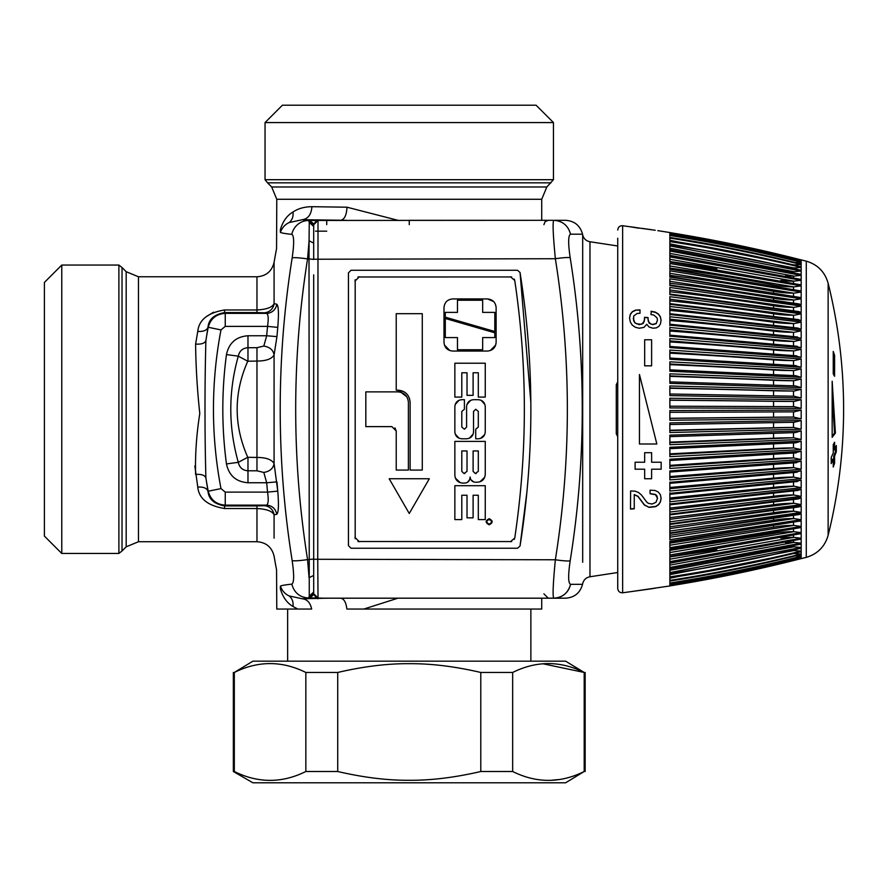 <?xml version="1.0" encoding="UTF-8"?>
<svg xmlns="http://www.w3.org/2000/svg" width="888" height="888" viewBox="0 0 888 888"><rect width="100%" height="100%" fill="white"/><g stroke="black" fill="none" stroke-linecap="round" stroke-linejoin="round"><path stroke-width="1.33" d="M318.581 598.19L318.015 598.057L317.738 559.773L318.015 220.446L553.757 220.313C552.525 222.167 553.058 234.965 555.355 258.73A17.372 1.687 -9.1 0 1 570.174 257.709A817.149 696.303 90 0 1 570.174 560.805C568.098 561.227 563.159 560.894 555.355 559.773C553.058 583.538 552.525 596.348 553.757 598.19L318.581 598.19C317.649 599.555 316.028 598.068 313.697 593.728L313.697 524.42M397.924 598.19L363.814 609.057L541.724 609.057L541.724 598.19M292.996 212.021C293.484 216.494 292.23 220.002 289.211 222.544C285.026 224.431 282.095 227.717 280.408 232.401C275.447 253.113 275.447 253.113 280.408 232.401L280.342 229.748C275.757 250.771 275.757 250.771 280.342 229.748C282.761 221.401 286.979 215.495 292.996 212.021C298.046 208.558 304.351 206.782 311.91 206.693L346.997 207.204C346.586 215.029 344.544 219.369 340.87 220.235L309.612 220.49L309.257 222.333L308.591 220.49A833.377 14.541 180 0 1 302.342 219.713L346.653 220.313M397.946 220.313L346.997 207.204M326.729 220.235L318.581 220.313C317.649 218.959 316.028 220.446 313.697 224.775L313.697 259.229L555.355 258.73C571.35 359.085 571.35 459.429 555.355 559.773L313.697 559.274L313.697 274.88M346.653 598.19L340.87 598.268C344.056 598.845 346.065 602.441 346.886 609.057L363.814 609.057M326.729 598.19L302.342 598.79C307.17 599.289 310.278 602.719 311.666 609.057L302.519 609.057M311.666 609.057L297.791 609.057L292.996 606.482C286.979 603.008 282.761 597.102 280.342 588.755C275.757 567.732 275.757 567.732 280.342 588.755L280.375 588.91M138.461 541.724L126.185 546.819L126.185 271.684L138.461 276.779L138.461 541.724L256.965 541.724C266.167 542.39 271.872 547.208 274.092 556.166A868.697 868.697 0 0 0 276.557 569.863L276.779 609.057L297.791 609.057M311.91 206.693C311.288 214.53 308.103 218.87 302.342 219.713L289.211 222.544M313.697 226.484L309.257 222.333L309.068 240.781L313.697 243.09M313.697 224.997L309.324 220.679M313.697 259.407L309.013 258.908L309.068 240.781L307.57 258.908C299.489 257.742 294.35 257.409 292.163 257.886C294.239 243.512 294.117 235.664 291.819 234.354A17.372 17.127 -84.1 0 1 308.591 220.49L309.612 220.49L313.786 223.887M313.697 559.096L307.57 559.595C299.656 509.923 295.704 459.806 295.693 409.257C295.704 358.697 299.656 308.591 307.57 258.908A1291.529 22.544 180 0 0 309.013 258.908L309.257 596.17L309.324 597.824L313.697 593.506M313.697 575.413L309.068 577.722L307.57 559.595C299.489 560.761 294.35 561.094 292.163 560.617C294.239 574.991 294.117 582.839 291.819 584.149A850.393 14.841 180 0 0 280.408 586.102L280.342 588.755M313.697 592.019L309.257 596.17L308.591 598.024C299.789 597.391 294.206 592.762 291.819 584.149M313.786 594.616L309.612 598.013A1248.484 21.789 180 0 0 308.591 598.024L302.342 598.79L289.211 595.959C285.026 594.072 282.095 590.786 280.408 586.102C275.447 565.401 275.447 565.401 280.408 586.102M326.729 598.268L309.324 597.824M274.081 262.337L274.081 303.663C272.383 307.315 266.666 309.424 256.965 309.979L256.965 276.779C266.167 276.113 271.872 271.295 274.092 262.337A868.697 868.697 0 0 1 276.557 248.64L276.779 199.278L541.724 199.278L546.819 186.991L553.457 179.698L553.457 122.577L265.046 122.577L265.046 179.698L553.457 179.698M247.974 335.753C236.119 336.674 228.949 342.946 226.462 354.578L238.295 356.166C239.427 350.938 242.646 348.118 247.974 347.708L247.974 335.753L266.689 335.753A866.699 866.699 0 0 1 267.543 326.384L225.252 326.384L225.252 313.364L266.511 313.364A872.271 22.833 180 0 1 263.814 312.809A10.423 10.356 102.7 0 0 274.081 303.663L276.756 304.207A10.423 10.323 100.5 0 1 266.511 313.364C268.343 314.252 268.687 318.603 267.543 326.384L277.766 327.372L276.934 336.619L266.689 335.753L263.814 346.054C269.841 347.097 273.26 350.061 274.081 354.945C271.728 358.985 266.012 361.028 256.965 361.061L256.965 457.442C266.012 457.475 271.728 459.518 274.081 463.558L274.081 354.945L276.934 336.619M274.081 538.184L274.081 514.84A10.423 10.356 77.3 0 0 263.814 505.694A872.271 22.833 180 0 1 266.511 505.139C272.194 505.616 275.602 508.669 276.756 514.296L274.081 514.84C272.383 511.188 266.666 509.079 256.965 508.524L256.965 541.724M274.081 514.84L276.756 514.296C278.566 512.709 278.899 504.995 277.766 491.131L274.081 463.558C273.26 468.442 269.841 471.406 263.814 472.449L266.689 482.75L276.934 481.884L277.766 491.131L267.543 492.119C268.687 499.911 268.343 504.251 266.511 505.139L225.252 505.139L225.252 492.119L220.99 488.589L208.003 491.275C206.826 488.123 203.419 486.735 197.78 487.112C198.968 498.668 207.914 505.805 224.609 508.524L256.965 508.524L256.965 505.916L263.814 505.694M206.338 316.639L213.575 312.176M194.849 465.978L197.78 487.112M256.965 312.587L224.609 312.587L225.252 313.364C216.206 313.997 210.523 318.692 208.192 327.461A434.676 434.676 0 0 0 205.894 340.581C204.695 383.461 204.695 435.053 205.894 477.922A434.676 434.676 0 0 0 208.192 491.042C210.523 499.811 216.206 504.506 225.252 505.139L224.609 505.916C214.208 504.051 208.669 499.167 208.003 491.275L205.894 477.922C204.828 475.202 201.398 474.037 195.604 474.436C195.083 454.911 196.481 434.609 199.778 413.519C197.225 389.488 195.837 366.344 195.604 344.067L197.78 331.391C198.968 319.835 207.914 312.698 224.609 309.979L256.965 309.979L256.965 312.587L263.814 312.809M247.763 361.216C233.633 393.24 233.633 425.263 247.763 457.298L238.295 462.337C239.427 467.565 242.646 470.385 247.974 470.795L247.974 482.75C236.119 481.84 228.949 475.557 226.462 463.925L238.295 462.337C228.294 426.95 228.294 391.553 238.295 356.166L247.763 361.216L256.965 361.061L256.965 347.708L263.814 346.054M263.814 472.449L256.965 470.795L256.965 457.442L247.763 457.298M265.046 122.577L282.417 105.206L536.086 105.206L553.457 122.577M256.965 505.916L224.609 505.916L224.609 508.524M224.609 309.979L224.609 312.587C214.208 314.452 208.669 319.336 208.003 327.228L205.894 340.581C204.828 343.301 201.398 344.466 195.604 344.067M225.252 326.384L220.99 329.914L208.003 327.228C206.826 330.38 203.419 331.768 197.78 331.391M118.892 265.046L118.892 553.457L122.022 550.971L122.022 267.532L118.892 265.046L61.772 265.046L61.772 553.457L118.892 553.457M61.772 265.046L44.4 282.417L44.4 536.086L61.772 553.457M530.835 402.142L520.035 272.461L517.46 270.263L520.035 272.461C534.476 363.658 534.476 454.845 520.035 546.042L526.961 491.619M517.46 270.263L351.049 270.263L348.44 272.871L348.44 545.643L351.049 548.24L348.44 545.643M517.46 548.24L351.049 548.24L517.46 548.24L520.035 546.042L517.46 548.24M514.319 539.382L514.751 538.028C527.55 452.181 527.55 366.322 514.751 280.475L514.319 279.121M357.953 541.514L511.677 541.558M355.189 538.783L355.189 279.72M511.677 276.956L357.953 276.989M318.015 598.057L313.697 593.728L313.697 559.274M351.049 270.263L348.44 272.871M313.697 224.775L318.015 220.446M409.257 224.653L409.257 220.313L548.24 220.313L545.143 221.612L543.9 224.653M553.757 220.313L565.523 220.313C574.469 220.923 580.142 225.541 582.539 234.188L570.54 234.188C568.176 225.541 562.581 220.923 553.757 220.313L553.879 220.313M553.757 598.19L565.523 598.19L553.757 598.19A17.372 17.127 90 0 0 570.54 584.326C568.176 592.962 562.581 597.58 553.757 598.19M570.174 560.805C568.054 575.346 568.176 583.183 570.54 584.326L582.539 584.326C580.142 592.962 574.469 597.58 565.523 598.19M570.54 234.188C568.176 235.32 568.054 243.157 570.174 257.709M582.539 234.188A868.697 868.697 0 0 1 582.683 234.887L582.683 562.271M617.737 384.926L616.283 384.671L617.737 381.818M617.737 433.577L616.283 433.832L617.737 436.696M475.713 429.237L475.713 438.783L478.31 438.783C482.539 438.372 484.848 436.064 485.259 431.834L485.259 406.649C484.848 402.419 482.539 400.111 478.31 399.7L473.537 399.7C469.319 400.111 466.999 402.419 466.589 406.649L466.589 427.061L464.413 429.237L461.804 427.061L461.804 411.422L464.413 409.257L464.413 399.7L461.804 399.7C457.586 400.111 455.267 402.419 454.856 406.649L454.856 431.834C455.267 436.064 457.586 438.372 461.804 438.783L466.589 438.783C470.807 438.372 473.126 436.064 473.537 431.834L473.537 411.422L475.713 409.257L478.31 411.422L478.31 427.061L475.713 429.237M484.682 434.609L480.464 438.45M484.915 404.495L481.085 400.277M466.933 404.495L470.762 400.277M455.2 404.495L459.041 400.277M455.2 433.988L459.041 438.206M473.193 433.988L469.364 438.206M389.188 478.743L429.315 478.743L409.257 513.497L389.188 478.743L429.315 478.743M365.823 391.874L397.957 391.874C404.295 392.496 407.77 395.97 408.38 402.297L408.38 470.063L396.226 470.063L396.226 430.969L391.874 426.629L365.823 426.629L365.823 391.874M394.916 427.872L396.226 430.969M401.187 392.396L406.859 396.881M489.177 524.786C485.248 522.766 485.248 520.745 489.177 518.703C493.095 520.723 493.095 522.755 489.177 524.786M487.823 523.731L489.177 524.142C492.252 522.533 492.252 520.945 489.177 519.358C486.091 520.956 486.091 522.555 489.177 524.142L490.52 523.72M486.169 521.289L489.177 518.703L492.174 521.278M490.576 519.813L487.756 519.813M422.277 470.063L422.277 313.697L396.226 313.697L396.226 390.143L397.957 390.143C405.35 390.864 409.401 394.916 410.123 402.297L410.123 470.063L422.277 470.063M396.226 390.143L403.452 391.453M409.523 398.546L410.123 402.297M487.434 351.049C492.718 350.538 495.604 347.641 496.126 342.357L496.126 307.614C495.615 302.342 492.718 299.445 487.434 298.923L452.691 298.923C447.408 299.445 444.511 302.342 444 307.614L444 342.357C444.511 347.641 447.408 350.538 452.691 351.049L487.434 351.049L452.691 351.049M445.299 318.47L445.299 337.584L457.464 337.584L457.464 349.75L482.661 349.75L482.661 337.584L494.816 337.584L494.816 332.811L445.299 318.47L494.816 332.811M494.816 331.502L494.816 312.387L482.661 312.387L482.661 300.233L457.464 300.233L457.464 312.387L445.299 312.387L445.299 317.171L494.816 331.502M445.299 312.387L457.464 312.387M452.691 298.923C447.408 299.445 444.511 302.342 444 307.614M449.883 350.582L444.433 345.055M495.693 345.055L490.232 350.582M487.434 298.923L493.617 301.52M457.464 300.233L482.661 300.233M494.816 312.387L482.661 312.387M485.259 397.091L485.259 363.214L454.856 363.214L454.856 397.091L461.804 397.091L461.804 372.771L467.021 372.771L467.021 395.349L473.104 395.349L473.104 372.771L478.31 372.771L478.31 397.091L485.259 397.091L478.31 397.091M454.856 397.091L461.804 397.091M461.804 372.771L467.021 372.771M467.021 395.349L473.104 395.349M473.104 372.771L478.31 372.771M454.856 485.703L454.856 519.58L461.804 519.58L461.804 495.249L467.021 495.249L467.021 517.837L473.104 517.837L473.104 495.249L478.31 495.249L478.31 519.58L485.259 519.58L485.259 485.703L454.856 485.703L485.259 485.703M485.259 474.403L485.259 441.392L454.856 441.392L454.856 475.269C455.322 480.02 457.931 482.628 462.681 483.094L464.757 483.094C467.932 482.783 469.663 481.041 469.974 477.877L470.152 477.011C470.451 480.175 472.194 481.918 475.358 482.217L477.444 482.217C482.195 481.762 484.804 479.154 485.259 474.403M475.269 473.537L473.104 471.362L473.104 450.949L478.31 450.949L478.31 471.362L475.269 473.537L476.146 473.537M463.98 473.537L461.804 471.362L461.804 450.949L467.021 450.949L467.021 471.362L463.98 473.537L464.846 473.537M485.259 441.392L454.856 441.392M460.262 482.706L455.378 478.055M467.477 482.328L469.719 479.487M473.748 481.962L470.906 479.72M484.748 477.189L479.864 481.84M510.456 276.779L514.751 280.475C527.55 366.322 527.55 452.181 514.751 538.028L510.456 541.724M359.307 276.779L354.956 281.119M359.307 541.724L354.956 537.384M669.863 256.244L669.863 251.015L669.863 253.38L794.072 276.124L801.187 275.336L801.187 279.431L669.863 255.333M656.831 444L639.46 444L639.46 374.503L656.831 444M801.187 550.527L801.187 548.107L799.389 548.529L801.187 548.107C757.83 558.452 714.052 566.955 669.863 573.593L669.863 576.9C714.052 570.174 757.83 561.571 801.187 551.093L793.506 550.527A86.869 82.14 0 0 0 791.286 550.549M669.863 542.624L669.863 541.458L669.863 543.167L773.548 527.172A86.869 67.51 0 0 1 793.506 525.374L801.187 526.473L669.863 547.685L669.863 542.624M801.187 526.473L801.187 520.856L669.863 541.28M669.863 460.916L669.863 459.24L801.187 451.248L801.187 459.551L669.863 468.442L669.863 460.916M669.863 582.384L669.863 583.505C714.019 576.512 757.764 567.532 801.098 556.587L801.187 557.753C757.83 568.764 714.052 577.799 669.863 584.848L669.863 585.137C714.041 578.055 757.808 568.997 801.165 557.953L801.187 557.93C757.83 568.986 714.052 578.044 669.863 585.125L669.863 583.96L669.863 585.936L683.094 583.705M793.406 553.579A86.869 83.905 0 0 1 793.506 553.579L669.863 578.232L669.863 580.386L669.863 577.799C713.941 571.017 757.619 562.337 800.876 551.77L801.054 551.726M801.187 553.579L801.187 551.615C757.83 562.215 714.052 570.917 669.863 577.722L669.863 578.399M799.045 558.485L801.187 558.541L801.165 557.953M669.863 550.382L669.863 549.317L669.863 550.405L773.548 533.544A86.869 71.162 0 0 1 793.506 531.646L801.187 532.645L669.863 555L669.863 550.382M801.187 532.645L801.187 527.516L669.863 548.973M794.072 370.585L801.187 368.886L801.187 377.356L669.863 371.217L669.863 361.827L669.863 363.969L793.506 370.585A86.869 22.489 0 0 1 773.548 369.974A1472.437 381.096 180 0 0 669.863 364.657L669.863 370.496M800.943 259.84L806.271 261.15L806.271 557.364L801.187 558.608C757.83 569.685 714.052 578.787 669.863 585.902C714.052 578.787 757.83 569.696 801.187 558.608M669.863 294.649L669.863 287.457L669.863 289.943L793.506 307.348A86.869 59.241 0 0 1 773.548 305.772A1472.437 1004.206 180 0 0 669.863 291.73L669.863 294.649L801.187 312.565L801.187 306.071L669.863 287.457M669.863 285.548L669.863 278.821L669.863 281.307L793.506 299.978A86.869 63.536 0 0 1 773.548 298.279A1472.437 1076.878 180 0 0 669.863 283.228L669.863 285.548L801.187 304.85L801.187 298.79L669.863 278.821M669.863 271.917L669.863 270.829L801.187 292.041L801.187 297.647L669.863 277.045L669.863 271.917M669.863 340.204L669.863 338.594L801.187 349.262L801.187 357.353L669.863 347.563L669.863 340.204M669.863 387.712L669.863 385.98L801.187 389.299L801.187 397.979L669.863 395.604L669.863 387.712M801.187 557.553L797.169 557.575M794.072 360.606L801.187 358.952L801.187 367.255L669.863 359.263L669.863 350.061L669.863 352.292L793.506 360.606A86.869 28.283 0 0 1 773.548 359.851A1472.437 479.376 180 0 0 669.863 353.158L669.863 358.874M669.863 261.05L669.863 256.887L669.863 262.016L801.187 284.904L801.187 280.286L669.863 256.887M669.863 298.046L669.863 296.681L801.187 313.864L801.187 320.746L669.863 304.307L669.863 298.046M801.187 449.617L669.863 456.676L669.863 447.297L801.187 441.147L801.187 449.617L793.506 447.918A86.869 22.489 0 0 0 773.548 448.529L669.863 453.846L669.863 448.662L795.715 442.812L801.187 441.147M669.863 400L669.863 398.257L801.187 399.678L801.187 408.402L669.863 407.925L669.863 400M669.863 412.31L794.205 411.854L669.863 412.31L669.863 410.578L801.187 410.101L801.187 418.825L669.863 420.257L669.863 412.332L669.863 418.27L773.548 417.194A86.869 4.551 0 0 1 793.506 417.071L801.187 418.825M669.863 335.32L669.863 327.472L669.863 329.825L793.506 341.414A86.869 39.438 0 0 1 773.548 340.359A1472.437 668.475 180 0 0 669.863 331.024L669.863 336.43M794.072 346.109L801.187 347.708L801.187 339.86L669.863 327.472M801.187 429.204L669.863 432.534L669.863 422.91L801.187 420.524L801.187 429.204L793.506 427.461A86.869 10.589 0 0 0 773.548 427.75L669.863 430.247L669.863 424.275M794.072 437.762L669.863 442.635L669.863 444.688L669.863 435.164L801.187 430.891L801.187 439.482L793.506 437.762A86.869 16.572 0 0 0 773.548 438.206L669.863 442.135L669.863 436.208M669.863 559.962L669.863 555.977M669.863 557.453L669.863 559.207L794.072 537.329L801.187 538.228L801.187 533.599L669.863 556.487M669.863 563.802L669.863 562.948L801.187 539.072L801.187 543.167L669.863 567.488L669.863 563.802L669.863 567.488M669.863 569.408L669.863 568.653L801.187 543.922L801.187 547.463L669.863 572.594L669.863 573.593L669.863 569.408L669.863 572.172M801.187 548.74L801.187 548.107M669.863 576.334L669.863 574.225M794.072 380.741L801.187 379.021L801.187 387.612L669.863 383.339L669.863 373.815L669.863 375.868L793.506 380.741A86.869 16.572 0 0 1 773.548 380.297A1472.437 280.952 180 0 0 669.863 376.379L669.863 382.295M669.863 581.44L669.863 581.074C713.985 574.159 757.697 565.312 801.009 554.523L801.187 554.434C757.83 565.234 714.052 574.103 669.863 581.03L669.863 578.621M801.187 555.921L801.187 554.434M669.863 582.717L669.863 583.039C714.052 576.068 757.83 567.132 801.187 556.243L795.326 555.932M669.863 472.583L669.863 470.94L801.187 461.15L801.187 469.253L669.863 479.909L669.863 472.583M793.506 481.984L793.506 486.202L794.072 486.202L669.863 499.356L669.863 501.764L669.863 494.061M794.072 486.202L801.187 487.712L801.187 480.153L669.863 493.384M793.506 499.622L793.506 503.285L794.072 503.285L669.863 519.347L669.863 521.822L669.863 514.541M794.072 503.285L801.187 504.639L801.187 497.768L669.863 514.196M801.187 546.786L801.187 545.21M794.072 518.525L669.863 537.196L669.863 539.682L669.863 532.955L801.187 513.653L801.187 519.724L793.506 518.525A86.869 63.536 0 0 0 773.548 520.224L669.863 535.275L669.863 531.091M794.072 477.089L669.863 488.678L669.863 491.042L669.863 482.339L801.187 470.807L801.187 478.643L793.506 477.089A86.869 39.438 0 0 0 773.548 478.144L669.863 487.479L669.863 482.073M794.072 511.155L669.863 528.56L669.863 531.046L669.863 523.853L801.187 505.949L801.187 512.432L793.506 511.155A86.869 59.241 0 0 0 773.548 512.742L669.863 526.773L669.863 522.299M794.072 494.949L669.863 509.601L669.863 512.043L669.863 504.018L801.187 489.155L801.187 496.392L793.506 494.949A86.869 49.828 0 0 0 773.548 496.281L669.863 508.091L669.863 503.096M669.863 268.831L801.187 290.986L801.187 285.858L669.863 263.503L669.863 265.945L793.506 286.857A86.869 71.162 0 0 1 773.548 284.959A1472.437 1206.148 180 0 0 669.863 268.098L669.863 264.735M669.863 269.541L669.863 268.098L669.863 269.186L801.187 290.986M669.863 313.975L669.863 306.46L801.187 322.122L801.187 329.359L798.023 328.116L669.863 313.686M669.863 324.442L669.863 316.739L801.187 330.791L801.187 338.361L794.072 336.818M644.666 462.237L644.666 452.691L651.614 452.691L651.614 462.237L661.172 462.237L661.172 469.197L651.614 469.197L651.614 478.743L644.666 478.743L644.666 469.197L635.109 469.197L635.109 462.237L644.666 462.237M644.666 365.823L644.666 339.76L651.614 339.76L651.614 365.823L644.666 365.823M630.624 490.942L635.042 491.153L638.55 492.507L641.447 494.982L646.875 502.242L648.362 503.341L652.092 504.029L655.943 502.331L657.475 498.401L655.588 494.727L650.072 493.739L650.072 490.198L655.022 490.454L658.308 492.041L660.372 494.705L661.116 498.312L660.461 501.864L658.619 504.695L655.721 506.648L649.106 507.392L644.333 505.006L638.028 496.536L634.254 494.594L634.254 508.813L630.491 509.068L630.624 490.942M639.993 309.879L635.486 310.145L632.334 311.666L630.314 314.285L629.57 317.937L630.314 321.956L632.245 325.108L635.309 327.261L639.249 328.238L643.944 327.394L646.742 324.331L649.106 327.028L652.88 328.205L656.299 327.883L658.874 326.396L660.494 323.82L661.072 320.202L660.372 316.75L658.441 314.03L655.377 312.132L651.304 311.277L650.993 314.552L653.801 315.051L657.042 317.849L657.475 320.113L656.21 323.454L652.702 324.42L650.549 323.92L648.229 321.212L648.018 317.549L644.555 317.305L644.244 321.534L641.48 324.231L636.707 323.854L634.831 322.61L633.644 320.757L633.688 316.061L637.107 313.486L639.993 313.275L639.993 309.879M669.863 585.958L630.569 591.697M655.633 588.134L652.214 588.644M793.406 264.924A86.869 83.905 0 0 0 793.506 264.924L801.187 264.48C757.83 253.768 714.052 244.988 669.863 238.117L669.863 240.704C713.941 247.486 757.619 256.166 800.876 266.733L800.865 266.733M669.863 250.705L669.863 244.91C714.052 251.548 757.83 260.051 801.187 270.396L801.187 267.41C757.83 256.932 714.052 248.329 669.863 241.603L669.863 246.331M798.701 274.015L801.187 274.592L801.187 271.04L669.863 245.909M669.863 234.61L669.863 232.567L683.094 234.798M801.187 259.862L801.187 259.895C757.83 248.818 714.052 239.716 669.863 232.612C714.052 239.716 757.83 248.818 801.187 259.895M669.863 232.778L669.863 232.7C714.052 239.804 757.83 248.884 801.187 259.962L801.187 260.573C757.83 249.528 714.052 240.459 669.863 233.378L669.863 232.778M801.187 264.924L801.054 266.788M669.863 236.119L669.863 233.655C714.052 240.715 757.83 249.739 801.187 260.75L801.076 261.904C757.764 250.971 714.019 241.991 669.863 234.976L669.863 233.378C714.041 240.448 757.808 249.506 801.165 260.55L801.187 260.573M801.187 262.582L801.187 264.069C757.83 253.269 714.052 244.4 669.863 237.473L669.863 237.429C713.985 244.344 757.697 253.191 801.009 263.98L800.454 263.891M669.863 235.786L669.863 235.464C714.052 242.435 757.83 251.371 801.187 262.26L795.326 262.582M669.863 237.074L669.863 239.882M631.335 226.873L642.368 228.527M655.233 230.269L642.368 228.494M631.335 226.973L638.861 228.205M832.167 392.918L834.509 433.089L835.397 433.089L832.167 381.23L832.167 437.351L835.397 433.089M832.167 436.252L834.509 433.089M831.224 461.738L832.356 459.251L833.244 459.251L833.244 467.055L834.598 463.17L833.721 463.17L833.244 464.557M835.43 447.863L835.43 451.759L833.721 456.099L833.721 463.17M833.721 443.8L833.721 449.905L834.598 449.905L836.307 445.565L836.307 451.759L834.598 456.099L834.598 463.17M833.244 353.946L833.721 374.703M833.244 459.251L831.224 463.591L831.224 457.398L833.244 453.058L833.244 444.611L834.598 442.235L834.598 449.905M833.721 456.099L834.598 456.099M835.43 451.759L836.307 451.759M834.598 355.333L834.598 376.268L833.244 373.892L833.244 351.448L834.598 355.333L833.721 355.333M669.863 316.739L669.863 319.147L793.506 332.301A86.869 44.744 0 0 1 773.548 331.102A1472.437 758.363 180 0 0 669.863 320.501L669.863 325.718M669.863 306.46L669.863 308.913L793.506 323.554A86.869 49.828 0 0 1 773.548 322.222A1472.437 844.555 180 0 0 669.863 310.423L669.863 315.406M793.506 503.285A86.869 54.668 0 0 0 773.548 504.739L669.863 517.693L669.863 512.953M793.506 486.202A86.869 44.744 0 0 0 773.548 487.401L669.863 498.002L669.863 492.796M801.187 469.253L793.506 467.632A86.869 33.944 0 0 0 773.548 468.542L669.863 476.579L669.863 472.25M801.187 547.463L793.506 546.786A86.869 79.964 0 0 0 788.777 546.908M669.863 565.423L669.863 566.699M801.187 543.167L793.506 542.379A86.869 77.4 0 0 0 785.591 542.701M794.072 537.329L793.506 537.329A86.869 74.459 0 0 0 780.774 538.128M669.863 553.768L669.863 555L669.863 552.558L794.072 531.646M669.863 556.954L716.783 549.794M669.863 398.257L669.863 400.1L793.506 401.432A86.869 4.551 0 0 1 773.548 401.309A1472.437 77.056 180 0 0 669.863 400.233L669.863 406.193L794.205 406.649L669.863 406.193M669.863 296.681L669.863 299.156L793.506 315.218A86.869 54.668 0 0 1 773.548 313.764A1472.437 926.639 180 0 0 669.863 300.81L669.863 305.55M801.187 280.286L793.506 281.174A86.869 74.459 0 0 1 780.774 280.375M716.805 268.72A1472.437 1262.126 180 0 0 669.863 261.549M669.863 385.98L669.863 387.934L793.506 391.042A86.869 10.589 0 0 1 773.548 390.764A1472.437 179.443 180 0 0 669.863 388.256L669.863 394.239M669.863 338.594L669.863 340.892L793.506 350.871A86.869 33.944 0 0 1 773.548 349.961A1472.437 575.324 180 0 0 669.863 341.924L669.863 346.253M669.863 270.829L669.863 273.293L793.506 293.14A86.869 67.51 0 0 1 773.548 291.331A1472.437 1144.299 180 0 0 669.863 275.336L669.863 277.223M801.187 459.551L793.506 457.897A86.869 28.283 0 0 0 773.548 458.652L669.863 465.356L669.863 459.629M669.863 240.104L669.863 238.117M801.187 267.41L793.506 267.976A86.869 82.14 0 0 1 791.286 267.954M669.863 244.278L669.863 242.169M801.187 271.04L793.506 271.717A86.869 79.964 0 0 1 788.777 271.595M669.863 249.095L669.863 248.218L794.072 271.717M669.863 250.638L669.863 252.925M794.072 276.124L793.506 276.124A86.869 77.4 0 0 1 785.591 275.802M669.863 257.775L669.863 258.541M794.072 332.301L801.187 330.791M794.072 323.554L801.187 322.122M794.072 286.857L801.187 285.858M669.863 504.817L798.023 490.387L801.187 489.155M669.863 524.464L798.812 506.937L801.187 505.949M794.072 472.394L801.187 470.807M669.863 483.183L669.863 482.339M669.863 533.477L799.167 514.529L801.187 513.653M669.863 514.896L798.434 498.878L801.187 497.768M794.072 481.696L801.187 480.153M794.072 462.803L801.187 461.15M669.863 472.061L796.691 462.681M794.072 467.632L669.863 477.611L669.863 479.909M669.863 381.884L795.215 385.903L801.187 387.612M798.701 544.488L801.187 543.922M669.863 567.809L669.863 568.653M794.072 546.786L669.863 570.285L669.863 572.594M669.863 563.17L801.187 539.072M669.863 562.259L669.863 562.948M669.863 556.776L801.187 533.599M669.863 559.207L669.863 561.616L801.187 538.228M795.215 432.6L669.863 436.641L795.215 432.6L801.187 430.891M794.072 422.277L669.863 424.508L794.072 422.277L801.187 420.524M794.072 341.414L801.187 339.86M794.072 411.854L801.187 410.101M794.072 417.071L669.863 418.403L669.863 420.257M794.072 401.432L801.187 399.678M794.072 406.649L801.187 408.402M669.863 448.607L795.715 442.812M794.072 315.218L801.187 313.864M669.863 303.607L798.434 319.625L801.187 320.746M669.863 261.727L801.187 284.904M794.072 365.567L801.187 367.255M794.072 391.042L801.187 389.299M794.072 396.226L669.863 393.995L794.072 396.226L801.187 397.979M794.072 350.871L801.187 349.262M794.072 355.711L801.187 357.353M669.863 346.442L796.691 355.822M794.072 293.14L801.187 292.041M669.863 276.612L801.187 297.647M794.072 299.978L801.187 298.79M669.863 285.026L799.167 303.974L801.187 304.85M794.072 307.348L801.187 306.071M669.863 294.039L798.812 311.566L801.187 312.565M669.863 369.896L795.715 375.691L801.187 377.356M669.863 549.672L801.187 527.516M799.977 551.914L801.187 551.615M794.072 553.579L801.187 554.023C757.83 564.735 714.052 573.526 669.863 580.386M669.863 583.505L669.863 583.527C714.052 576.479 757.83 567.499 801.187 556.543M794.072 452.936L801.187 451.248M794.072 457.897L669.863 466.211L669.863 468.442M669.863 541.891L801.187 520.856M794.072 525.374L669.863 545.21L669.863 547.685M669.863 244.799L669.863 244.799C713.897 251.404 757.52 259.873 800.732 270.174L799.389 269.974M797.169 260.928L801.187 260.75M799.045 260.018L801.187 259.962M669.863 234.554L669.863 232.7M617.737 238.239L617.737 588.466C618.081 591.375 619.713 592.807 622.632 592.784L652.214 588.689M617.737 259.174L617.737 559.329M634.254 508.591L630.491 508.846M634.254 494.594L638.028 496.314L644.333 504.784L649.106 507.392M661.116 498.09L660.461 501.653L658.619 504.473L655.721 506.426L649.106 507.181M657.475 498.401L656.998 496.048L655.588 494.505L650.072 493.528M639.993 310.09L635.486 310.145M629.57 318.148L630.314 314.507L632.334 311.888L635.486 310.367M650.993 311.477L655.377 312.354L658.441 314.252L660.372 316.972L661.072 320.413M647.974 319.025L649.106 323.11L652.702 324.642L656.21 323.676L657.475 320.113M648.018 317.771L644.555 317.527M633.244 318.404L634.831 322.832L639.249 324.675L643.19 323.487L644.644 319.158M652.558 229.859L642.368 228.405L652.58 229.87M638.861 228.005L622.632 225.719L622.632 592.784M305.838 672.46L305.838 771.505L337.718 771.505C363.569 777.511 387.423 780.441 409.257 780.286C431.091 780.441 454.934 777.511 480.785 771.505L512.665 771.505L512.665 672.46C536.507 660.639 560.35 660.639 584.193 672.46L565.623 661.172L252.891 661.172L234.31 672.46C258.153 660.639 281.996 660.639 305.838 672.46L337.718 672.46C363.569 666.455 387.423 663.525 409.257 663.68C431.091 663.525 454.934 666.455 480.785 672.46L512.665 672.46M480.785 771.505L480.785 672.46M512.665 771.505C536.507 783.316 560.35 783.316 584.193 771.505L584.193 672.46L543.378 663.869M558.186 779.597L552.147 780.186M337.718 771.505L337.718 672.46M584.193 771.505L565.623 782.794L252.891 782.794L233.344 771.505L234.31 771.505L234.31 672.46M305.838 771.505C281.996 783.316 258.153 783.316 234.31 771.505M276.779 199.278L271.684 186.991L546.819 186.991M326.729 231.169L315.506 231.169M289.211 595.959C292.23 598.501 293.484 602.009 292.996 606.482M271.684 186.991L267.532 182.828L550.971 182.828M291.819 234.354A850.393 14.841 180 0 1 280.408 232.401M280.208 409.257C280.22 358.352 284.204 307.903 292.163 257.886C284.204 307.903 280.22 358.352 280.208 409.257C280.22 460.151 284.204 510.6 292.163 560.617C284.204 510.6 280.22 460.151 280.208 409.257M277.766 327.372C278.899 313.519 278.566 305.794 276.756 304.207L274.081 303.663M274.081 408.325L274.081 354.945M247.974 482.75L266.689 482.75A866.699 866.699 0 0 0 267.543 492.119L225.252 492.119M220.99 329.914A421.656 421.656 0 0 0 220.99 488.589M226.462 354.578A412.298 412.298 0 0 0 226.462 463.925M256.965 347.708L247.974 347.708L247.974 361.061M247.974 457.442L247.974 470.795L256.965 470.795M326.729 224.653L326.729 220.313M616.283 433.832L616.283 384.671M582.683 234.887C583.671 238.706 586.102 240.992 589.976 241.747L589.976 576.767C586.102 577.511 583.671 579.797 582.683 583.616A868.697 868.697 0 0 1 582.539 584.326M669.863 255.555L801.187 279.431M801.187 558.541C757.83 569.619 714.052 578.71 669.863 585.803M801.187 368.886L669.863 361.827M801.187 358.952L669.863 350.061M669.863 336.164L801.187 347.708M669.863 444.688L801.187 439.482M801.187 379.021L669.863 373.815M669.863 501.764L801.187 487.712M669.863 521.822L801.187 504.639M669.863 539.682L801.187 519.724M669.863 491.042L801.187 478.643M669.863 531.046L801.187 512.432M669.863 512.043L801.187 496.392M669.863 314.485L801.187 329.359M669.863 325.119L801.187 338.361M669.863 251.015L801.187 275.336M801.187 274.592L669.863 249.85M669.863 240.781C714.052 247.586 757.83 256.288 801.187 266.888M669.863 234.998C714.052 242.024 757.83 251.004 801.187 261.96M773.548 331.102L773.548 334.166M793.506 332.301L793.506 336.519M773.548 322.222L773.548 324.864M793.506 323.554L793.506 327.506M793.506 286.857L793.506 289.088M773.548 493.639L773.548 496.281M793.506 491.009L793.506 494.949M773.548 511L773.548 512.742M793.506 507.825L793.506 511.155M773.548 474.68L773.548 478.144M793.506 472.627L793.506 477.089M773.548 518.969L773.548 520.224M793.506 515.54L793.506 518.525M773.548 502.541L773.548 504.739M773.548 484.337L773.548 487.401M773.548 464.713L773.548 468.542M793.506 462.97L793.506 467.632M773.548 380.297L773.548 385.07M793.506 380.741L793.506 385.836M669.863 574.669L794.072 550.527M793.506 545.843L793.506 546.786M793.506 540.992L793.506 542.379M794.072 542.379L669.863 565.123M793.506 535.508L793.506 537.329M773.548 433.433L773.548 438.206M793.506 432.667L793.506 437.762M773.548 422.721L773.548 427.75M793.506 422.3L793.506 427.461M669.863 430.569L794.072 427.461M773.548 340.359L773.548 343.823M793.506 341.414L793.506 345.876M773.548 411.943L773.548 417.194M793.506 411.866L793.506 417.071M773.548 401.309L773.548 406.56M793.506 401.432L793.506 406.637M773.548 444.033L773.548 448.529M793.506 442.946L793.506 447.918M669.863 454.534L794.072 447.918M773.548 313.764L773.548 315.962M793.506 315.218L793.506 318.881M793.506 281.174L793.506 282.995M794.072 281.174L669.863 259.296M773.548 359.851L773.548 364.025M793.506 360.606L793.506 365.445M773.548 390.764L773.548 395.793M793.506 391.042L793.506 396.215M773.548 349.961L773.548 353.801M793.506 350.871L793.506 355.533M773.548 291.331L773.548 292.096M793.506 293.14L793.506 295.748M773.548 298.279L773.548 299.534M793.506 299.978L793.506 302.963M773.548 305.772L773.548 307.503M793.506 307.348L793.506 310.689M773.548 369.974L773.548 374.47M793.506 370.585L793.506 375.557M793.506 529.426L793.506 531.646M773.548 454.478L773.548 458.652M793.506 453.058L793.506 457.897M773.548 526.406L773.548 527.172M793.506 522.755L793.506 525.374M828.138 298.657L828.138 535.286A521.223 521.223 0 0 0 828.138 283.228L828.138 298.657M794.072 267.976L669.863 243.845M794.072 264.924L669.863 240.271M793.506 271.717L793.506 272.66M793.506 276.124L793.506 277.511M541.724 220.313L541.724 199.278M287.634 661.172L287.634 609.057M530.869 661.172L530.869 609.057M267.532 182.828L265.046 179.698M138.461 276.779L256.965 276.779M126.185 271.684L122.022 267.532M126.185 546.819L122.022 550.971M543.9 593.85L548.24 598.19M617.737 572.516L589.976 576.767M617.737 245.987L589.976 241.747M669.863 232.545L657.775 230.647M669.863 324.22L797.602 337.018M797.147 472.238L669.863 483.35M669.863 494.294L797.602 481.485M669.863 381.862L795.215 385.903M669.863 573.715C713.897 567.099 757.52 558.641 800.732 548.329M800.543 544.233L669.863 568.831M669.863 335.153L797.147 346.264M669.863 358.031L796.214 365.645M795.715 375.691L669.863 369.852M669.863 460.484L796.214 452.858M806.271 557.364C817.582 553.99 824.874 546.631 828.138 535.286M800.543 274.27L669.863 249.683M806.271 261.15C817.582 264.513 824.874 271.872 828.138 283.228M622.632 225.719C619.713 225.696 618.081 227.139 617.737 230.036M233.344 771.505L233.344 672.46M585.159 771.505L585.159 672.46"/></g></svg>
